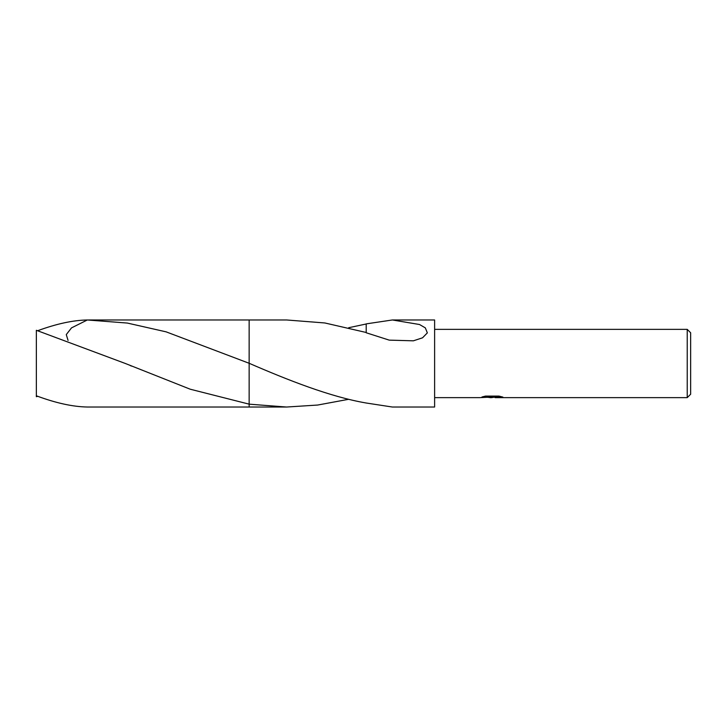<?xml version="1.0" encoding="UTF-8"?>
<svg xmlns="http://www.w3.org/2000/svg" width="727" height="727" viewBox="0 0 727 727"><rect width="100%" height="100%" fill="white"/><g stroke="black" fill="none" stroke-linecap="round" stroke-linejoin="round"><path stroke-width="1.09" d="M492.043 397.069L495.005 397.069L491.516 397.642L487.544 397.305M491.516 397.642L489.898 397.642M687.233 397.642L687.233 329.358L690.65 332.775L690.65 394.225L687.233 397.642L495.132 397.642L495.005 397.051L500.385 396.406M434.619 329.358L687.233 329.358M484.118 396.406L492.879 396.406L492.879 396.987L479.902 397.642L434.619 397.642M492.879 396.987L481.965 396.987L485.518 396.097L498.986 396.097L502.893 397.096L495.005 397.614M348.706 399.287L317.654 405.048L286.574 407.029L249.143 407.029L249.143 319.971L286.574 319.971L324.86 322.97L366.199 332.484M68.065 340.427L66.275 334.593L71.519 327.877L87.313 319.98L127.334 323.061L166.129 331.848L249.143 363.282L249.143 319.971L249.143 363.282C287.783 380.039 330.085 396.815 366.208 403.012L392.389 407.029L434.619 407.029L434.619 319.971L392.389 319.971L419.515 324.515L425.313 327.868L427.349 332.884L422.551 337.801L413.381 340.818L389.245 340.136L366.199 332.766M249.143 404.157L190.247 389.218L125.389 363.5L36.35 330.294L36.35 395.788C55.67 403.012 72.664 406.757 87.313 407.02L249.143 407.029L249.143 404.167L286.574 407.029M348.706 327.713L366.208 323.988M366.208 332.766L366.208 323.878L392.389 319.971M37.768 396.315L36.35 396.706L36.35 395.788M37.768 330.685C56.552 323.797 73.073 320.225 87.313 319.98M131.46 366.072L130.324 365.59M88.485 319.971L249.143 319.971"/></g></svg>
